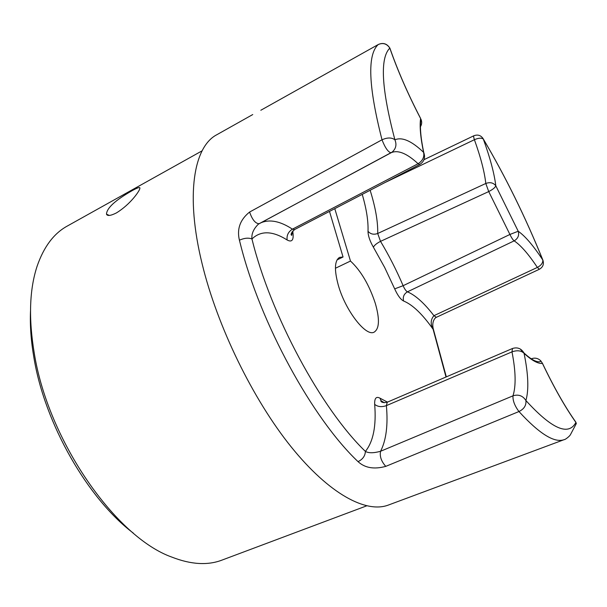 <?xml version="1.0" encoding="UTF-8"?>
<svg xmlns="http://www.w3.org/2000/svg" width="607" height="607" viewBox="0 0 607 607"><rect width="100%" height="100%" fill="white"/><g stroke="black" fill="none" stroke-linecap="round" stroke-linejoin="round"><path stroke-width="0.91" d="M433.641 330.109L433.11 329.267C422.434 314.13 412.601 304.706 403.594 301.004C400.643 299.509 397.668 295.465 394.687 288.871L384.679 267.482L373.396 247.201C369.86 241.047 368.07 235.744 368.009 231.305C368.403 221.206 366.476 208.899 362.227 194.377M116.294 212.989C110.588 215.804 107.318 216.198 106.498 214.18C106.733 208.11 115.254 200.287 132.06 190.697C137.827 187.51 140.414 186.759 139.83 188.443C139.913 190.431 130.664 204.256 116.294 212.989M133.305 533.09C87.878 498.833 44.804 423.914 33.916 357.682C31.04 341.096 29.902 325.61 30.502 311.209M202.108 150.824L67.202 226.1C53.811 233.467 43.772 246.867 37.08 266.306C29.447 289.539 28.499 318.47 34.25 353.099C48.082 440.599 115.77 537.195 171.804 557.089C190.955 564.563 207.67 565.572 221.95 560.117L366.613 505.866M335.421 268.256L350.482 261.048L334.783 208.649M329.487 211.403L343.046 256.996L339.556 257.383C334.563 260.509 334.131 269.743 338.274 285.085C345.33 310.556 366.029 337.128 374.178 332.112C379.436 328.66 379.807 319.077 375.308 303.356C369.208 284.888 360.937 270.783 350.482 261.048M520.176 348.957L524.061 353.32C528.333 374.079 528.947 389.815 525.912 400.537C526.406 405.362 524.084 409.027 518.962 411.538C539.623 434.096 554.806 443.421 564.495 439.529L388.374 505.054C366.218 513.484 329.457 494.348 291.14 446.835C252.914 399.398 217.314 326.437 202.154 263.924C185.158 194.915 193.823 146.598 216.805 134.739L252.747 114.556M512.437 348.517L387.251 402.206L386.386 405.628C388.131 425.037 386.196 440.25 380.574 451.267L512.983 395.832C512.718 400.643 514.713 405.886 518.962 411.538L385.771 466.366C374.14 469.552 364.906 467.982 358.054 461.646C362.705 459.355 365.148 455.948 365.399 451.411C373.313 441.562 376.401 425.886 374.678 404.376C374.443 398.207 376.203 396.136 379.974 398.169L387.456 402.115M358.054 461.646C312.711 418.853 260.289 323.364 240.493 244.439L239.408 240.19C236.745 228.983 240.144 219.597 249.606 212.04L382.015 139.792C368.411 86.543 367.144 54.797 378.207 44.554L260.813 110.262M239.408 240.19C244.295 238.02 248.475 237.61 251.951 238.961C270.593 315.147 321.422 409.126 365.399 451.411C368.661 453.224 373.722 453.179 380.574 451.267C379.542 456.312 381.272 461.343 385.771 466.366M292.756 230.956L293.098 234.249C293.538 240.433 291.557 242.345 287.164 240C272.596 230.781 260.858 230.432 251.951 238.961C251.374 233.923 253.491 229.006 258.316 224.203L392.16 152.069C395.969 148.73 396.887 144.648 394.907 139.807C402.069 136.75 411.629 140.93 423.595 152.349C420.514 137.63 419.513 126.355 420.59 118.524C407.866 93.986 397.608 70.518 389.815 48.112C379.762 58.181 381.462 88.751 394.907 139.807C391.705 137.402 387.41 137.394 382.015 139.792C385.058 147.668 388.055 152.008 390.999 152.805L392.16 152.069L391.007 152.805M337.052 259.887L343.046 256.996M370.133 190.272C375.475 207.306 378.002 221.707 377.706 233.483L380.521 241.358C388.935 255.372 396.47 270.153 403.124 285.7L509.918 234.461L488.718 191.577L380.521 241.358C376.735 243.316 374.36 245.266 373.396 247.201M446.008 377.015L433.11 329.267C430.333 324.092 430.606 319.57 433.929 315.686L537.362 267.421C528.462 254.067 520.723 245.213 514.159 240.858L407.441 291.83C415.499 295.245 424.331 303.197 433.929 315.686L436.35 317.317L539.373 269.265C543.037 267.11 544.191 264.037 542.848 260.031L543.037 260.509M368.009 231.305C370.566 234.181 373.798 234.909 377.706 233.483L485.805 183.473C484.507 171.864 480.714 157.274 474.408 139.709L384.83 182.624M394.687 288.871L403.124 285.7C404.55 289.008 405.992 291.057 407.441 291.83C403.913 293.947 402.631 296.998 403.594 301.004M260.57 222.928C269.508 218.998 280.123 221.069 292.437 229.158L294.57 229.567L419.748 164.474C424.187 161.614 425.522 157.645 423.762 152.569L423.595 152.349C424.513 157.016 422.677 160.802 418.086 163.715C406.902 153.374 397.942 149.701 391.189 152.706L365.71 166.401M261.04 110.133L378.207 44.554C382.979 42.49 386.849 43.674 389.815 48.112L390.65 50.29M249.606 212.04C252.216 219.62 255.372 223.52 259.075 223.733L259.136 223.695M383.396 402.593L381.037 400.628L379.974 398.169M293.098 234.249L291.838 232.269M564.495 439.529C564.017 440.295 569.669 436.661 570.663 434.255L576.324 423.534L575.906 422.419C568.562 436.304 551.892 429.012 525.912 400.537C522.87 395.779 518.628 394.178 513.188 395.741L512.983 395.832C516.117 385.938 515.783 371.287 511.989 351.87L512.187 351.787C517.316 350.064 521.276 350.573 524.061 353.32C531.747 360.452 537.878 363.821 542.453 363.441L540.875 360.937L542.453 363.441C553.888 387.38 565.041 407.039 575.906 422.419L574.017 419.566M542.248 362.887L542.483 363.388C553.895 387.281 565.026 406.88 575.861 422.191L576.324 423.534M531.201 358.752L531.497 358.737C535.04 357.508 538.166 358.236 540.875 360.937L540.109 361.719C536.307 362.341 530.913 359.397 523.917 352.887C521.193 348.433 517.384 346.969 512.483 348.494L511.989 351.87L386.386 405.628C381.689 407.274 377.789 406.857 374.678 404.376M423.989 159.679L473.885 135.748C473.46 136.074 473.635 137.394 474.408 139.709C478.437 137.948 481.404 137.728 483.309 139.049L483.301 138.973C505.631 176.834 525.48 217.185 542.848 260.031L542.81 260.016C525.457 217.192 505.623 176.872 483.309 139.049C490.099 157.774 494.265 173.352 495.813 185.803L518.219 231.244C525.176 236.085 533.371 245.676 542.81 260.016C542.999 262.914 541.186 265.38 537.362 267.421L539.373 269.265M514.159 240.858C517.999 238.574 519.349 235.364 518.219 231.244L509.918 234.461C511.526 237.815 512.945 239.94 514.159 240.858M473.885 135.748C477.906 134.268 481.048 135.338 483.301 138.973L482.762 138.062M488.718 191.577C492.823 189.467 495.183 187.54 495.813 185.803C493.377 182.699 490.039 181.925 485.805 183.473L488.718 191.577M287.164 240C286.527 235.417 288.279 231.798 292.437 229.158L418.086 163.715L419.748 164.474M424.589 156.09L423.762 152.569C420.704 137.895 419.756 126.757 420.924 119.154C422.146 121.924 421.903 124.572 420.196 127.083M378.449 44.425L378.313 44.478C383.176 42.391 387.046 43.643 389.929 48.226C397.691 70.571 407.927 93.994 420.628 118.486L420.499 118.236M446.32 376.879L433.428 329.472C431.448 322.408 434.536 318.068 436.35 317.317M109.328 215.424L106.498 214.18M259.128 223.702L390.999 152.805M387.251 402.206C380.695 403.503 380.619 400.567 380.893 400.65L384.368 402.729M294.57 229.567C291.277 232.815 290.336 234.742 291.739 235.349L292.028 231.935"/></g></svg>
